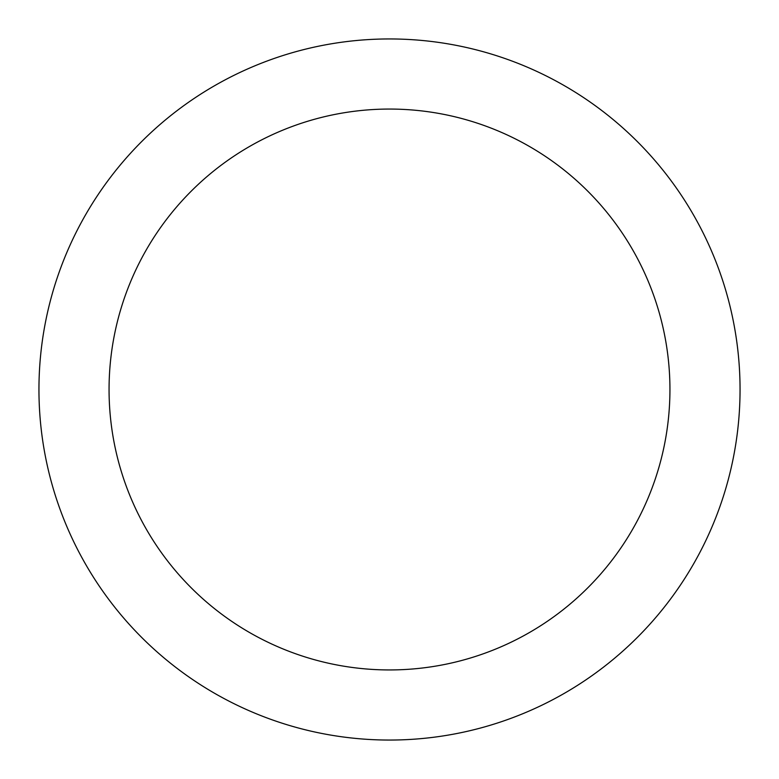 <?xml version="1.0" encoding="UTF-8"?>
<svg xmlns="http://www.w3.org/2000/svg" width="779" height="779" viewBox="0 0 779 779"><rect width="100%" height="100%" fill="white"/><g stroke="black" fill="none" stroke-linecap="round" stroke-linejoin="round"><path stroke-width="1.17" d="M389.5 38.95A350.55 350.55 0 0 1 740.05 389.5A350.55 350.55 0 0 1 389.5 740.05A350.55 350.55 0 0 1 38.95 389.5A350.55 350.55 0 0 1 389.5 38.95M389.5 109.06A280.44 280.44 0 0 1 669.94 389.5A280.44 280.44 0 0 1 389.5 669.94A280.44 280.44 0 0 1 109.06 389.5A280.44 280.44 0 0 1 389.5 109.06"/></g></svg>
